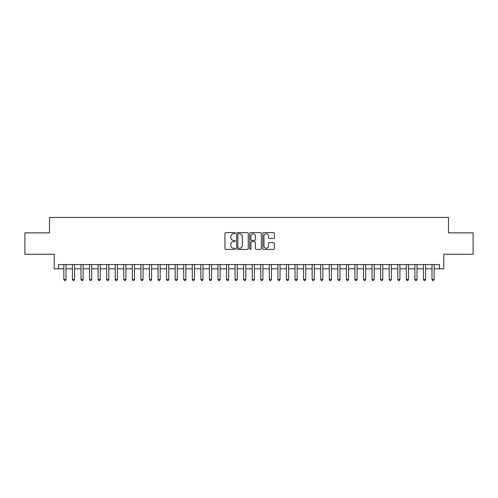 <?xml version="1.0" encoding="UTF-8"?>
<svg xmlns="http://www.w3.org/2000/svg" width="498" height="498" viewBox="0 0 498 498"><rect width="100%" height="100%" fill="white"/><g stroke="black" fill="none" stroke-linecap="round" stroke-linejoin="round"><path stroke-width="0.75" d="M235.299 233.182A0.591 0.591 0 0 0 234.714 232.591L225.787 232.591A0.84 0.84 0 0 0 224.947 233.431L224.947 248.558A0.84 0.84 0 0 0 225.787 249.398L234.714 249.398A0.591 0.591 0 0 0 235.299 248.813A0.591 0.591 0 0 0 234.714 248.222L233.556 248.222A2.689 2.689 0 0 1 230.867 245.533L230.867 244.275A2.689 2.689 0 0 1 233.556 241.586L234.714 241.586A0.591 0.591 0 0 0 235.299 240.995A0.591 0.591 0 0 0 234.714 240.41L233.556 240.41A2.689 2.689 0 0 1 230.867 237.72L230.867 236.457A2.689 2.689 0 0 1 233.556 233.767L234.714 233.767A0.591 0.591 0 0 0 235.299 233.182M273.558 238.517A0.84 0.84 0 0 0 274.398 237.677L274.398 233.431A0.84 0.84 0 0 0 273.558 232.591L263.641 232.591A0.84 0.84 0 0 0 262.801 233.431L262.801 248.558A0.84 0.84 0 0 0 263.641 249.398L273.558 249.398A0.84 0.84 0 0 0 274.398 248.558L274.398 243.435A0.84 0.84 0 0 0 273.558 242.594L269.318 242.594A0.84 0.84 0 0 0 268.478 243.435L268.478 245.975A2.247 2.247 0 0 1 266.231 248.222A2.247 2.247 0 0 1 263.977 245.975L263.977 236.015A2.247 2.247 0 0 1 266.231 233.767A2.247 2.247 0 0 1 268.478 236.015L268.478 237.677A0.84 0.84 0 0 0 269.318 238.517L273.558 238.517M58.503 268.82L58.503 264.538L439.497 264.538L439.497 268.82L443.774 268.82L443.774 254.266L473.1 254.266L473.1 232.859L448.486 232.859L448.486 217.452L49.514 217.452L49.514 232.859L24.9 232.859L24.9 254.266L54.226 254.266L54.226 268.82L63.856 268.82M248.265 233.431A0.84 0.84 0 0 0 247.425 232.591L237.509 232.591A0.84 0.84 0 0 0 236.668 233.431L236.668 248.558A0.84 0.84 0 0 0 237.509 249.398L247.425 249.398A0.84 0.84 0 0 0 248.265 248.558L248.265 233.431M250.575 232.591L260.491 232.591A0.84 0.84 0 0 1 261.332 233.431L261.332 248.558A0.84 0.84 0 0 1 260.491 249.398L256.246 249.398A0.84 0.84 0 0 1 255.406 248.558L255.406 242.426A0.84 0.84 0 0 0 254.565 241.586L251.751 241.586A0.84 0.84 0 0 0 250.911 242.426L250.911 248.813A0.591 0.591 0 0 1 250.326 249.398A0.591 0.591 0 0 1 249.735 248.813L249.735 233.431A0.84 0.84 0 0 1 250.575 232.591M65.997 268.82L72.415 268.82M74.557 268.82L80.981 268.82M83.116 268.82L89.54 268.82M91.682 268.82L98.1 268.82M100.241 268.82L106.665 268.82M108.807 268.82L115.225 268.82M117.366 268.82L123.784 268.82M125.926 268.82L132.35 268.82M134.491 268.82L140.909 268.82M143.051 268.82L149.468 268.82M151.61 268.82L158.034 268.82M160.175 268.82L166.593 268.82M168.735 268.82L175.159 268.82M177.294 268.82L183.718 268.82M185.86 268.82L192.278 268.82M194.419 268.82L200.843 268.82M202.979 268.82L209.403 268.82M211.544 268.82L217.962 268.82M220.104 268.82L226.528 268.82M228.669 268.82L235.087 268.82M237.229 268.82L243.647 268.82M245.788 268.82L252.212 268.82M254.354 268.82L260.771 268.82M262.913 268.82L269.331 268.82M271.472 268.82L277.896 268.82M280.038 268.82L286.456 268.82M288.597 268.82L295.021 268.82M297.157 268.82L303.581 268.82M305.722 268.82L312.14 268.82M314.282 268.82L320.706 268.82M322.841 268.82L329.265 268.82M331.407 268.82L337.825 268.82M339.966 268.82L346.39 268.82M348.532 268.82L354.95 268.82M357.091 268.82L363.509 268.82M365.65 268.82L372.074 268.82M374.216 268.82L380.634 268.82M382.775 268.82L389.193 268.82M391.335 268.82L397.759 268.82M399.9 268.82L406.318 268.82M408.46 268.82L414.884 268.82M417.019 268.82L423.443 268.82M425.585 268.82L432.003 268.82M434.144 268.82L439.497 268.82M238.43 233.767A0.591 0.591 0 0 0 237.845 234.359L237.845 247.637A0.591 0.591 0 0 0 238.43 248.222L239.65 248.222A2.689 2.689 0 0 0 242.339 245.533L242.339 236.457A2.689 2.689 0 0 0 239.65 233.767L238.43 233.767M255.406 236.058A2.247 2.247 0 0 0 253.158 233.811A2.247 2.247 0 0 0 250.911 236.058L250.911 239.569A0.84 0.84 0 0 0 251.751 240.41L254.565 240.41A0.84 0.84 0 0 0 255.406 239.569L255.406 236.058M65.997 264.538L65.997 279.434L63.856 279.434L63.856 264.538M65.997 279.434L65.356 280.548L64.497 280.548L63.856 279.434M74.557 264.538L74.557 279.434L72.415 279.434L72.415 264.538M74.557 279.434L73.916 280.548L73.057 280.548L72.415 279.434M83.116 264.538L83.116 279.434L80.981 279.434L80.981 264.538M83.116 279.434L82.475 280.548L81.622 280.548L80.981 279.434M91.682 264.538L91.682 279.434L89.54 279.434L89.54 264.538M91.682 279.434L91.041 280.548L90.182 280.548L89.54 279.434M100.241 264.538L100.241 279.434L98.1 279.434L98.1 264.538M100.241 279.434L99.6 280.548L98.741 280.548L98.1 279.434M108.807 264.538L108.807 279.434L106.665 279.434L106.665 264.538M108.807 279.434L108.159 280.548L107.307 280.548L106.665 279.434M117.366 264.538L117.366 279.434L115.225 279.434L115.225 264.538M117.366 279.434L116.725 280.548L115.866 280.548L115.225 279.434M125.926 264.538L125.926 279.434L123.784 279.434L123.784 264.538M125.926 279.434L125.284 280.548L124.432 280.548L123.784 279.434M134.491 264.538L134.491 279.434L132.35 279.434L132.35 264.538M134.491 279.434L133.844 280.548L132.991 280.548L132.35 279.434M143.051 264.538L143.051 279.434L140.909 279.434L140.909 264.538M143.051 279.434L142.409 280.548L141.55 280.548L140.909 279.434M151.61 264.538L151.61 279.434L149.468 279.434L149.468 264.538M151.61 279.434L150.969 280.548L150.116 280.548L149.468 279.434M160.175 264.538L160.175 279.434L158.034 279.434L158.034 264.538M160.175 279.434L159.534 280.548L158.675 280.548L158.034 279.434M168.735 264.538L168.735 279.434L166.593 279.434L166.593 264.538M168.735 279.434L168.094 280.548L167.235 280.548L166.593 279.434M177.294 264.538L177.294 279.434L175.159 279.434L175.159 264.538M177.294 279.434L176.653 280.548L175.8 280.548L175.159 279.434M185.86 264.538L185.86 279.434L183.718 279.434L183.718 264.538M185.86 279.434L185.219 280.548L184.36 280.548L183.718 279.434M194.419 264.538L194.419 279.434L192.278 279.434L192.278 264.538M194.419 279.434L193.778 280.548L192.919 280.548L192.278 279.434M202.979 264.538L202.979 279.434L200.843 279.434L200.843 264.538M202.979 279.434L202.337 280.548L201.485 280.548L200.843 279.434M211.544 264.538L211.544 279.434L209.403 279.434L209.403 264.538M211.544 279.434L210.903 280.548L210.044 280.548L209.403 279.434M220.104 264.538L220.104 279.434L217.962 279.434L217.962 264.538M220.104 279.434L219.462 280.548L218.603 280.548L217.962 279.434M228.669 264.538L228.669 279.434L226.528 279.434L226.528 264.538M228.669 279.434L228.022 280.548L227.169 280.548L226.528 279.434M237.229 264.538L237.229 279.434L235.087 279.434L235.087 264.538M237.229 279.434L236.587 280.548L235.728 280.548L235.087 279.434M245.788 264.538L245.788 279.434L243.647 279.434L243.647 264.538M245.788 279.434L245.147 280.548L244.294 280.548L243.647 279.434M254.354 264.538L254.354 279.434L252.212 279.434L252.212 264.538M254.354 279.434L253.706 280.548L252.853 280.548L252.212 279.434M262.913 264.538L262.913 279.434L260.771 279.434L260.771 264.538M262.913 279.434L262.272 280.548L261.413 280.548L260.771 279.434M271.472 264.538L271.472 279.434L269.331 279.434L269.331 264.538M271.472 279.434L270.831 280.548L269.978 280.548L269.331 279.434M280.038 264.538L280.038 279.434L277.896 279.434L277.896 264.538M280.038 279.434L279.397 280.548L278.538 280.548L277.896 279.434M288.597 264.538L288.597 279.434L286.456 279.434L286.456 264.538M288.597 279.434L287.956 280.548L287.097 280.548L286.456 279.434M297.157 264.538L297.157 279.434L295.021 279.434L295.021 264.538M297.157 279.434L296.515 280.548L295.663 280.548L295.021 279.434M305.722 264.538L305.722 279.434L303.581 279.434L303.581 264.538M305.722 279.434L305.081 280.548L304.222 280.548L303.581 279.434M314.282 264.538L314.282 279.434L312.14 279.434L312.14 264.538M314.282 279.434L313.64 280.548L312.781 280.548L312.14 279.434M322.841 264.538L322.841 279.434L320.706 279.434L320.706 264.538M322.841 279.434L322.2 280.548L321.347 280.548L320.706 279.434M331.407 264.538L331.407 279.434L329.265 279.434L329.265 264.538M331.407 279.434L330.765 280.548L329.906 280.548L329.265 279.434M339.966 264.538L339.966 279.434L337.825 279.434L337.825 264.538M339.966 279.434L339.325 280.548L338.466 280.548L337.825 279.434M348.532 264.538L348.532 279.434L346.39 279.434L346.39 264.538M348.532 279.434L347.884 280.548L347.031 280.548L346.39 279.434M357.091 264.538L357.091 279.434L354.95 279.434L354.95 264.538M357.091 279.434L356.45 280.548L355.591 280.548L354.95 279.434M365.65 264.538L365.65 279.434L363.509 279.434L363.509 264.538M365.65 279.434L365.009 280.548L364.156 280.548L363.509 279.434M374.216 264.538L374.216 279.434L372.074 279.434L372.074 264.538M374.216 279.434L373.568 280.548L372.716 280.548L372.074 279.434M382.775 264.538L382.775 279.434L380.634 279.434L380.634 264.538M382.775 279.434L382.134 280.548L381.275 280.548L380.634 279.434M391.335 264.538L391.335 279.434L389.193 279.434L389.193 264.538M391.335 279.434L390.693 280.548L389.841 280.548L389.193 279.434M399.9 264.538L399.9 279.434L397.759 279.434L397.759 264.538M399.9 279.434L399.259 280.548L398.4 280.548L397.759 279.434M408.46 264.538L408.46 279.434L406.318 279.434L406.318 264.538M408.46 279.434L407.818 280.548L406.959 280.548L406.318 279.434M417.019 264.538L417.019 279.434L414.884 279.434L414.884 264.538M417.019 279.434L416.378 280.548L415.525 280.548L414.884 279.434M425.585 264.538L425.585 279.434L423.443 279.434L423.443 264.538M425.585 279.434L424.943 280.548L424.084 280.548L423.443 279.434M434.144 264.538L434.144 279.434L432.003 279.434L432.003 264.538M434.144 279.434L433.503 280.548L432.644 280.548L432.003 279.434"/></g></svg>
